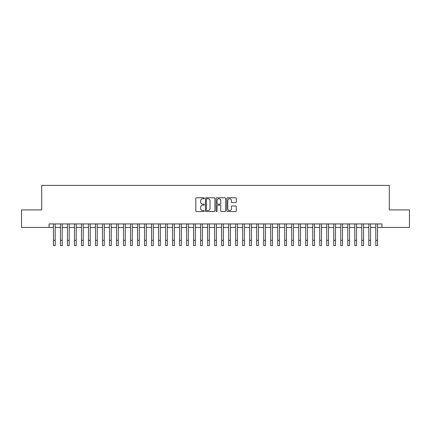 <?xml version="1.0" encoding="UTF-8"?>
<svg xmlns="http://www.w3.org/2000/svg" width="431" height="431" viewBox="0 0 431 431"><rect width="100%" height="100%" fill="white"/><g stroke="black" fill="none" stroke-linecap="round" stroke-linejoin="round"><path stroke-width="0.65" d="M204.289 198.26A0.479 0.479 0 0 0 203.804 197.775L196.498 197.775A0.69 0.69 0 0 0 195.809 198.465L195.809 210.845A0.69 0.69 0 0 0 196.498 211.535L203.804 211.535A0.479 0.479 0 0 0 204.289 211.05A0.479 0.479 0 0 0 203.804 210.57L202.861 210.57A2.203 2.203 0 0 1 200.657 208.367L200.657 207.338A2.203 2.203 0 0 1 202.861 205.134L203.804 205.134A0.479 0.479 0 0 0 204.289 204.655A0.479 0.479 0 0 0 203.804 204.175L202.861 204.175A2.203 2.203 0 0 1 200.657 201.972L200.657 200.943A2.203 2.203 0 0 1 202.861 198.739L203.804 198.739A0.479 0.479 0 0 0 204.289 198.26M235.606 202.624A0.69 0.69 0 0 0 236.29 201.94L236.29 198.465A0.69 0.69 0 0 0 235.606 197.775L227.487 197.775A0.69 0.69 0 0 0 226.798 198.465L226.798 210.845A0.69 0.69 0 0 0 227.487 211.535L235.606 211.535A0.69 0.69 0 0 0 236.29 210.845L236.29 206.648A0.69 0.69 0 0 0 235.606 205.964L232.131 205.964A0.69 0.69 0 0 0 231.442 206.648L231.442 208.733A1.843 1.843 0 0 1 229.604 210.57A1.843 1.843 0 0 1 227.762 208.733L227.762 200.577A1.843 1.843 0 0 1 229.604 198.739A1.843 1.843 0 0 1 231.442 200.577L231.442 201.94A0.69 0.69 0 0 0 232.131 202.624L235.606 202.624M49.059 227.433L21.55 227.433L21.55 209.913L41.699 209.913L41.699 185.384L389.301 185.384L389.301 209.913L409.45 209.913L409.45 227.433L381.941 227.433L381.941 223.926L49.059 223.926L49.059 227.433L53.439 227.433M214.897 198.465A0.69 0.69 0 0 0 214.212 197.775L206.093 197.775A0.69 0.69 0 0 0 205.404 198.465L205.404 210.845A0.69 0.69 0 0 0 206.093 211.535L214.212 211.535A0.69 0.69 0 0 0 214.897 210.845L214.897 198.465M216.788 197.775L224.907 197.775A0.69 0.69 0 0 1 225.596 198.465L225.596 210.845A0.69 0.69 0 0 1 224.907 211.535L221.432 211.535A0.69 0.69 0 0 1 220.747 210.845L220.747 205.824A0.69 0.69 0 0 0 220.058 205.134L217.752 205.134A0.69 0.69 0 0 0 217.062 205.824L217.062 211.05A0.479 0.479 0 0 1 216.583 211.535A0.479 0.479 0 0 1 216.103 211.05L216.103 198.465A0.69 0.69 0 0 1 216.788 197.775M55.19 227.433L60.448 227.433M62.199 227.433L67.451 227.433M69.208 227.433L74.461 227.433M76.212 227.433L81.47 227.433M83.221 227.433L88.479 227.433M90.23 227.433L95.488 227.433M97.239 227.433L102.492 227.433M104.248 227.433L109.501 227.433M111.252 227.433L116.51 227.433M118.261 227.433L123.519 227.433M125.27 227.433L130.528 227.433M132.279 227.433L137.532 227.433M139.288 227.433L144.541 227.433M146.292 227.433L151.55 227.433M153.301 227.433L158.56 227.433M160.31 227.433L165.569 227.433M167.32 227.433L172.578 227.433M174.329 227.433L179.582 227.433M181.338 227.433L186.591 227.433M188.342 227.433L193.6 227.433M195.351 227.433L200.609 227.433M202.36 227.433L207.618 227.433M209.369 227.433L214.622 227.433M216.378 227.433L221.631 227.433M223.382 227.433L228.64 227.433M230.391 227.433L235.649 227.433M237.4 227.433L242.658 227.433M244.409 227.433L249.662 227.433M251.418 227.433L256.671 227.433M258.422 227.433L263.68 227.433M265.431 227.433L270.69 227.433M272.44 227.433L277.699 227.433M279.45 227.433L284.708 227.433M286.459 227.433L291.712 227.433M293.468 227.433L298.721 227.433M300.472 227.433L305.73 227.433M307.481 227.433L312.739 227.433M314.49 227.433L319.748 227.433M321.499 227.433L326.752 227.433M328.508 227.433L333.761 227.433M335.512 227.433L340.77 227.433M342.521 227.433L347.779 227.433M349.53 227.433L354.788 227.433M356.539 227.433L361.792 227.433M363.548 227.433L368.801 227.433M370.552 227.433L375.81 227.433M377.561 227.433L381.941 227.433M206.848 198.739A0.479 0.479 0 0 0 206.368 199.219L206.368 210.091A0.479 0.479 0 0 0 206.848 210.57L207.85 210.57A2.203 2.203 0 0 0 210.048 208.367L210.048 200.943A2.203 2.203 0 0 0 207.85 198.739L206.848 198.739M220.747 200.614A1.843 1.843 0 0 0 218.905 198.772A1.843 1.843 0 0 0 217.062 200.614L217.062 203.486A0.69 0.69 0 0 0 217.752 204.175L220.058 204.175A0.69 0.69 0 0 0 220.747 203.486L220.747 200.614M53.439 240.363L55.19 240.363L55.19 245.616L53.439 245.616L53.439 223.926M55.19 240.363L55.19 223.926M60.448 240.363L62.199 240.363L62.199 245.616L60.448 245.616L60.448 223.926M62.199 240.363L62.199 223.926M67.451 240.363L69.208 240.363L69.208 245.616L67.451 245.616L67.451 223.926M69.208 240.363L69.208 223.926M74.461 240.363L76.212 240.363L76.212 245.616L74.461 245.616L74.461 223.926M76.212 240.363L76.212 223.926M81.47 240.363L83.221 240.363L83.221 245.616L81.47 245.616L81.47 223.926M83.221 240.363L83.221 223.926M88.479 240.363L90.23 240.363L90.23 245.616L88.479 245.616L88.479 223.926M90.23 240.363L90.23 223.926M95.488 240.363L97.239 240.363L97.239 245.616L95.488 245.616L95.488 223.926M97.239 240.363L97.239 223.926M102.492 240.363L104.248 240.363L104.248 245.616L102.492 245.616L102.492 223.926M104.248 240.363L104.248 223.926M109.501 240.363L111.252 240.363L111.252 245.616L109.501 245.616L109.501 223.926M111.252 240.363L111.252 223.926M116.51 240.363L118.261 240.363L118.261 245.616L116.51 245.616L116.51 223.926M118.261 240.363L118.261 223.926M123.519 240.363L125.27 240.363L125.27 245.616L123.519 245.616L123.519 223.926M125.27 240.363L125.27 223.926M130.528 240.363L132.279 240.363L132.279 245.616L130.528 245.616L130.528 223.926M132.279 240.363L132.279 223.926M137.532 240.363L139.288 240.363L139.288 245.616L137.532 245.616L137.532 223.926M139.288 240.363L139.288 223.926M144.541 240.363L146.292 240.363L146.292 245.616L144.541 245.616L144.541 223.926M146.292 240.363L146.292 223.926M151.55 240.363L153.301 240.363L153.301 245.616L151.55 245.616L151.55 223.926M153.301 240.363L153.301 223.926M158.56 240.363L160.31 240.363L160.31 245.616L158.56 245.616L158.56 223.926M160.31 240.363L160.31 223.926M165.569 240.363L167.32 240.363L167.32 245.616L165.569 245.616L165.569 223.926M167.32 240.363L167.32 223.926M172.578 240.363L174.329 240.363L174.329 245.616L172.578 245.616L172.578 223.926M174.329 240.363L174.329 223.926M179.582 240.363L181.338 240.363L181.338 245.616L179.582 245.616L179.582 223.926M181.338 240.363L181.338 223.926M186.591 240.363L188.342 240.363L188.342 245.616L186.591 245.616L186.591 223.926M188.342 240.363L188.342 223.926M193.6 240.363L195.351 240.363L195.351 245.616L193.6 245.616L193.6 223.926M195.351 240.363L195.351 223.926M200.609 240.363L202.36 240.363L202.36 245.616L200.609 245.616L200.609 223.926M202.36 240.363L202.36 223.926M207.618 240.363L209.369 240.363L209.369 245.616L207.618 245.616L207.618 223.926M209.369 240.363L209.369 223.926M214.622 240.363L216.378 240.363L216.378 245.616L214.622 245.616L214.622 223.926M216.378 240.363L216.378 223.926M221.631 240.363L223.382 240.363L223.382 245.616L221.631 245.616L221.631 223.926M223.382 240.363L223.382 223.926M228.64 240.363L230.391 240.363L230.391 245.616L228.64 245.616L228.64 223.926M230.391 240.363L230.391 223.926M235.649 240.363L237.4 240.363L237.4 245.616L235.649 245.616L235.649 223.926M237.4 240.363L237.4 223.926M242.658 240.363L244.409 240.363L244.409 245.616L242.658 245.616L242.658 223.926M244.409 240.363L244.409 223.926M249.662 240.363L251.418 240.363L251.418 245.616L249.662 245.616L249.662 223.926M251.418 240.363L251.418 223.926M256.671 240.363L258.422 240.363L258.422 245.616L256.671 245.616L256.671 223.926M258.422 240.363L258.422 223.926M263.68 240.363L265.431 240.363L265.431 245.616L263.68 245.616L263.68 223.926M265.431 240.363L265.431 223.926M270.69 240.363L272.44 240.363L272.44 245.616L270.69 245.616L270.69 223.926M272.44 240.363L272.44 223.926M277.699 240.363L279.45 240.363L279.45 245.616L277.699 245.616L277.699 223.926M279.45 240.363L279.45 223.926M284.708 240.363L286.459 240.363L286.459 245.616L284.708 245.616L284.708 223.926M286.459 240.363L286.459 223.926M291.712 240.363L293.468 240.363L293.468 245.616L291.712 245.616L291.712 223.926M293.468 240.363L293.468 223.926M298.721 240.363L300.472 240.363L300.472 245.616L298.721 245.616L298.721 223.926M300.472 240.363L300.472 223.926M305.73 240.363L307.481 240.363L307.481 245.616L305.73 245.616L305.73 223.926M307.481 240.363L307.481 223.926M312.739 240.363L314.49 240.363L314.49 245.616L312.739 245.616L312.739 223.926M314.49 240.363L314.49 223.926M319.748 240.363L321.499 240.363L321.499 245.616L319.748 245.616L319.748 223.926M321.499 240.363L321.499 223.926M326.752 240.363L328.508 240.363L328.508 245.616L326.752 245.616L326.752 223.926M328.508 240.363L328.508 223.926M333.761 240.363L335.512 240.363L335.512 245.616L333.761 245.616L333.761 223.926M335.512 240.363L335.512 223.926M340.77 240.363L342.521 240.363L342.521 245.616L340.77 245.616L340.77 223.926M342.521 240.363L342.521 223.926M347.779 240.363L349.53 240.363L349.53 245.616L347.779 245.616L347.779 223.926M349.53 240.363L349.53 223.926M354.788 240.363L356.539 240.363L356.539 245.616L354.788 245.616L354.788 223.926M356.539 240.363L356.539 223.926M361.792 240.363L363.548 240.363L363.548 245.616L361.792 245.616L361.792 223.926M363.548 240.363L363.548 223.926M368.801 240.363L370.552 240.363L370.552 245.616L368.801 245.616L368.801 223.926M370.552 240.363L370.552 223.926M375.81 240.363L377.561 240.363L377.561 245.616L375.81 245.616L375.81 223.926M377.561 240.363L377.561 223.926"/></g></svg>
